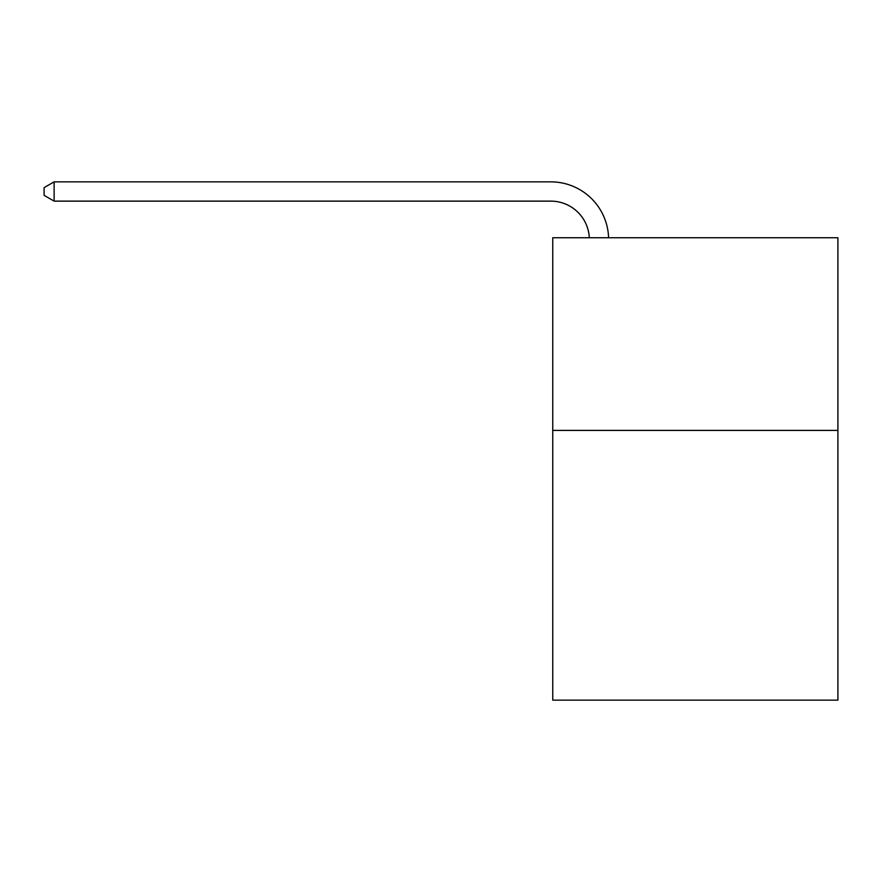 <?xml version="1.0" encoding="UTF-8"?>
<svg xmlns="http://www.w3.org/2000/svg" width="882" height="882" viewBox="0 0 882 882"><rect width="100%" height="100%" fill="white"/><g stroke="black" fill="none" stroke-linecap="round" stroke-linejoin="round"><path stroke-width="1.32" d="M837.9 430.405L837.9 700.143L552.749 700.143L552.749 237.732L837.9 237.732L837.9 430.405L552.749 430.405M589.308 237.732A38.532 38.532 -55.7 0 0 550.82 201.129L54.122 201.129L44.1 195.341L44.1 187.634L54.122 181.857L550.82 181.857A57.804 57.804 124.3 0 1 608.591 237.732M54.122 181.857L54.122 201.129"/></g></svg>
